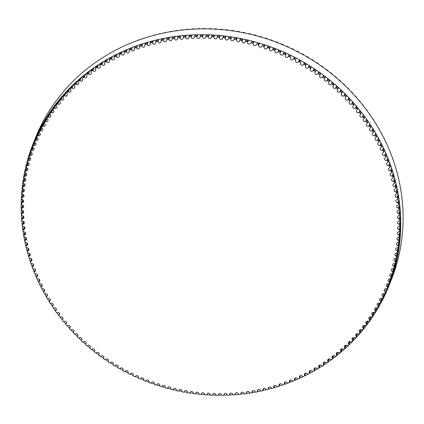 <?xml version="1.0" encoding="UTF-8"?>
<svg xmlns="http://www.w3.org/2000/svg" width="424" height="424" viewBox="0 0 424 424"><rect width="100%" height="100%" fill="white"/><g stroke="black" fill="none" stroke-linecap="round" stroke-linejoin="round"><path stroke-width="0.64" d="M124.094 53.021A1.627 1.516 21.8 0 1 121.248 54.309A0.604 0.562 -158.2 0 0 120.443 54.06A190.821 177.667 -158.2 0 0 119.34 54.579A0.604 0.562 -158.2 0 0 119.096 55.327A1.627 1.516 21.8 0 1 116.298 56.699A0.604 0.562 -158.2 0 0 115.487 56.466A190.821 177.667 -158.2 0 0 114.406 57.017A0.604 0.562 -158.2 0 0 114.189 57.775A1.627 1.516 21.8 0 1 111.433 59.228A0.604 0.562 -158.2 0 0 110.616 59.021A190.821 177.667 -158.2 0 0 109.556 59.604A0.604 0.562 -158.2 0 0 109.36 60.367A1.627 1.516 21.8 0 1 106.663 61.899A0.604 0.562 -158.2 0 0 105.841 61.719A190.821 177.667 -158.2 0 0 104.797 62.328A0.604 0.562 -158.2 0 0 104.627 63.096A1.627 1.516 21.8 0 1 101.983 64.713A0.604 0.562 -158.2 0 0 101.156 64.549A190.821 177.667 -158.2 0 0 100.138 65.195A0.604 0.562 -158.2 0 0 99.99 65.969A1.627 1.516 21.8 0 1 97.403 67.66A0.604 0.562 -158.2 0 0 96.571 67.522A190.821 177.667 -158.2 0 0 95.575 68.195A0.604 0.562 -158.2 0 0 95.453 68.974A1.627 1.516 21.8 0 1 92.925 70.744A0.604 0.562 -158.2 0 0 92.088 70.628A190.821 177.667 -158.2 0 0 91.118 71.333A0.604 0.562 -158.2 0 0 91.022 72.112A1.627 1.516 21.8 0 1 88.552 73.956A0.604 0.562 -158.2 0 0 87.715 73.866A190.821 177.667 -158.2 0 0 86.766 74.598A0.604 0.562 -158.2 0 0 86.692 75.382A1.627 1.516 21.8 0 1 84.286 77.295A0.604 0.562 -158.2 0 0 83.454 77.232A190.821 177.667 -158.2 0 0 82.526 77.99A0.604 0.562 -158.2 0 0 82.479 78.779A1.627 1.516 21.8 0 1 80.141 80.761A0.604 0.562 -158.2 0 0 79.304 80.719A190.821 177.667 -158.2 0 0 78.403 81.509A0.604 0.562 -158.2 0 0 78.382 82.298A1.627 1.516 21.8 0 1 76.108 84.35A0.604 0.562 -158.2 0 0 75.276 84.334A190.821 177.667 -158.2 0 0 74.401 85.145A0.604 0.562 -158.2 0 0 74.407 85.94A1.627 1.516 21.8 0 1 72.202 88.06A0.604 0.562 -158.2 0 0 71.365 88.065A190.821 177.667 -158.2 0 0 70.522 88.902A0.604 0.562 -158.2 0 0 70.548 89.697A1.627 1.516 21.8 0 1 68.418 91.881A0.604 0.562 -158.2 0 0 67.586 91.913A190.821 177.667 -158.2 0 0 66.764 92.777A0.604 0.562 -158.2 0 0 66.822 93.572A1.627 1.516 21.8 0 1 64.761 95.819A0.604 0.562 -158.2 0 0 63.929 95.872A190.821 177.667 -158.2 0 0 63.144 96.757A0.604 0.562 -158.2 0 0 63.224 97.552A1.627 1.516 21.8 0 1 61.236 99.863A0.604 0.562 -158.2 0 0 60.409 99.937A190.821 177.667 -158.2 0 0 59.651 100.848A0.604 0.562 -158.2 0 0 59.758 101.643A1.627 1.516 21.8 0 1 57.85 104.013A0.604 0.562 -158.2 0 0 57.028 104.108A190.821 177.667 -158.2 0 0 56.297 105.046A0.604 0.562 -158.2 0 0 56.429 105.836A1.627 1.516 21.8 0 1 54.601 108.258A0.604 0.562 -158.2 0 0 53.779 108.385A190.821 177.667 -158.2 0 0 53.085 109.339A0.604 0.562 -158.2 0 0 53.239 110.129A1.627 1.516 21.8 0 1 51.49 112.609A0.604 0.562 -158.2 0 0 50.679 112.752A190.821 177.667 -158.2 0 0 50.011 113.733A0.604 0.562 -158.2 0 0 50.191 114.517A1.627 1.516 21.8 0 1 48.527 117.05A0.604 0.562 -158.2 0 0 47.716 117.22A190.821 177.667 -158.2 0 0 47.085 118.217A0.604 0.562 -158.2 0 0 47.287 118.996A1.627 1.516 21.8 0 1 45.707 121.577A0.604 0.562 -158.2 0 0 44.907 121.773A190.821 177.667 -158.2 0 0 44.303 122.785A0.604 0.562 -158.2 0 0 44.536 123.559A1.627 1.516 21.8 0 1 43.036 126.193A0.604 0.562 -158.2 0 0 42.241 126.41A190.821 177.667 -158.2 0 0 41.674 127.444A0.604 0.562 -158.2 0 0 41.928 128.212A1.627 1.516 21.8 0 1 40.519 130.889A0.604 0.562 -158.2 0 0 39.734 131.127A190.821 177.667 -158.2 0 0 39.199 132.182A0.604 0.562 -158.2 0 0 39.474 132.94A1.627 1.516 21.8 0 1 38.149 135.664A0.604 0.562 -158.2 0 0 37.376 135.924A190.821 177.667 -158.2 0 0 36.877 136.994A0.604 0.562 -158.2 0 0 37.18 137.747A1.627 1.516 21.8 0 1 35.945 140.508A0.604 0.562 -158.2 0 0 35.176 140.794A190.821 177.667 -158.2 0 0 34.715 141.876A0.604 0.562 -158.2 0 0 35.038 142.623A1.627 1.516 21.8 0 1 33.894 145.421A0.604 0.562 -158.2 0 0 33.136 145.729A190.821 177.667 -158.2 0 0 32.706 146.826A0.604 0.562 -158.2 0 0 33.056 147.563A1.627 1.516 21.8 0 1 32.001 150.398A0.604 0.562 -158.2 0 0 31.254 150.727A190.821 177.667 -158.2 0 0 30.862 151.84A0.604 0.562 -158.2 0 0 31.233 152.566A1.627 1.516 21.8 0 1 30.268 155.433A0.604 0.562 -158.2 0 0 29.537 155.783A190.821 177.667 -158.2 0 0 29.182 156.907A0.604 0.562 -158.2 0 0 29.574 157.627A1.627 1.516 21.8 0 1 28.7 160.526A0.604 0.562 -158.2 0 0 27.984 160.897A190.821 177.667 -158.2 0 0 27.661 162.032A0.604 0.562 -158.2 0 0 28.074 162.742A1.627 1.516 21.8 0 1 27.3 165.667A0.604 0.562 -158.2 0 0 26.595 166.06A190.821 177.667 -158.2 0 0 26.309 167.204A0.604 0.562 -158.2 0 0 26.744 167.904A1.627 1.516 21.8 0 1 26.06 170.856A0.604 0.562 -158.2 0 0 25.371 171.269A190.821 177.667 -158.2 0 0 25.122 172.42A0.604 0.562 -158.2 0 0 25.578 173.109A1.627 1.516 21.8 0 1 24.989 176.082A0.604 0.562 -158.2 0 0 24.311 176.517A190.821 177.667 -158.2 0 0 24.104 177.677A0.604 0.562 -158.2 0 0 24.581 178.35A1.627 1.516 21.8 0 1 24.089 181.345A0.604 0.562 -158.2 0 0 23.426 181.795A190.821 177.667 -158.2 0 0 23.251 182.967A0.604 0.562 -158.2 0 0 23.749 183.629A1.627 1.516 21.8 0 1 23.352 186.639A0.604 0.562 -158.2 0 0 22.705 187.111A190.821 177.667 -158.2 0 0 22.573 188.288A0.604 0.562 -158.2 0 0 23.087 188.934A1.627 1.516 21.8 0 1 22.79 191.961A0.604 0.562 -158.2 0 0 22.159 192.454A190.821 177.667 -158.2 0 0 22.059 193.63A0.604 0.562 -158.2 0 0 22.599 194.266A1.627 1.516 21.8 0 1 22.393 197.303A0.604 0.562 -158.2 0 0 21.778 197.812A190.821 177.667 -158.2 0 0 21.719 198.999A0.604 0.562 -158.2 0 0 22.276 199.614A1.627 1.516 21.8 0 1 22.17 202.661A0.604 0.562 -158.2 0 0 21.571 203.191A190.821 177.667 -158.2 0 0 21.55 204.379A0.604 0.562 -158.2 0 0 22.122 204.983A1.627 1.516 21.8 0 1 22.112 208.036A0.604 0.562 -158.2 0 0 21.534 208.582A190.821 177.667 -158.2 0 0 21.55 209.769A0.604 0.562 -158.2 0 0 22.143 210.357A1.627 1.516 21.8 0 1 22.228 213.41A0.604 0.562 -158.2 0 0 21.666 213.977A190.821 177.667 -158.2 0 0 21.719 215.164A0.604 0.562 -158.2 0 0 22.329 215.737A1.627 1.516 21.8 0 1 22.514 218.795A0.604 0.562 -158.2 0 0 21.974 219.372A190.821 177.667 -158.2 0 0 22.064 220.565A0.604 0.562 -158.2 0 0 22.689 221.116A1.627 1.516 21.8 0 1 22.97 224.169A0.604 0.562 -158.2 0 0 22.446 224.768A190.821 177.667 -158.2 0 0 22.578 225.955A0.604 0.562 -158.2 0 0 23.219 226.49A1.627 1.516 21.8 0 1 23.596 229.543A0.604 0.562 -158.2 0 0 23.092 230.153A190.821 177.667 -158.2 0 0 23.256 231.34A0.604 0.562 -158.2 0 0 23.919 231.859A1.627 1.516 21.8 0 1 24.391 234.901A0.604 0.562 -158.2 0 0 23.908 235.527A190.821 177.667 -158.2 0 0 24.11 236.709A0.604 0.562 -158.2 0 0 24.783 237.212A1.627 1.516 21.8 0 1 25.35 240.244A0.604 0.562 -158.2 0 0 24.889 240.88A190.821 177.667 -158.2 0 0 25.127 242.062A0.604 0.562 -158.2 0 0 25.816 242.544A1.627 1.516 21.8 0 1 26.479 245.56A0.604 0.562 -158.2 0 0 26.039 246.217A190.821 177.667 -158.2 0 0 26.32 247.388A0.604 0.562 -158.2 0 0 27.019 247.849A1.627 1.516 21.8 0 1 27.777 250.854A0.604 0.562 -158.2 0 0 27.359 251.522A190.821 177.667 -158.2 0 0 27.671 252.688A0.604 0.562 -158.2 0 0 28.387 253.128A1.627 1.516 21.8 0 1 29.24 256.112A0.604 0.562 -158.2 0 0 28.843 256.796A190.821 177.667 -158.2 0 0 29.192 257.951A0.604 0.562 -158.2 0 0 29.919 258.375A1.627 1.516 21.8 0 1 30.862 261.338A0.604 0.562 -158.2 0 0 30.491 262.032A190.821 177.667 -158.2 0 0 30.873 263.182A0.604 0.562 -158.2 0 0 31.614 263.585A1.627 1.516 21.8 0 1 32.653 266.521A0.604 0.562 -158.2 0 0 32.298 267.226A190.821 177.667 -158.2 0 0 32.722 268.365A0.604 0.562 -158.2 0 0 33.475 268.747A1.627 1.516 21.8 0 1 34.598 271.662A0.604 0.562 -158.2 0 0 34.27 272.372A190.821 177.667 -158.2 0 0 34.726 273.501A0.604 0.562 -158.2 0 0 35.489 273.862A1.627 1.516 21.8 0 1 36.708 276.745A0.604 0.562 -158.2 0 0 36.4 277.471A190.821 177.667 -158.2 0 0 36.893 278.589A0.604 0.562 -158.2 0 0 37.667 278.928A1.627 1.516 21.8 0 1 38.971 281.78A0.604 0.562 -158.2 0 0 38.69 282.511A190.821 177.667 -158.2 0 0 39.215 283.619A0.604 0.562 -158.2 0 0 39.999 283.937A1.627 1.516 21.8 0 1 41.393 286.751A0.604 0.562 -158.2 0 0 41.133 287.493A190.821 177.667 -158.2 0 0 41.695 288.585A0.604 0.562 -158.2 0 0 42.485 288.882A1.627 1.516 21.8 0 1 43.964 291.659A0.604 0.562 -158.2 0 0 43.73 292.412A190.821 177.667 -158.2 0 0 44.324 293.488A0.604 0.562 -158.2 0 0 45.124 293.763A1.627 1.516 21.8 0 1 46.688 296.503A0.604 0.562 -158.2 0 0 46.476 297.261A190.821 177.667 -158.2 0 0 47.106 298.321A0.604 0.562 -158.2 0 0 47.912 298.57A1.627 1.516 21.8 0 1 49.56 301.268A0.604 0.562 -158.2 0 0 49.375 302.036A190.821 177.667 -158.2 0 0 50.032 303.075A0.604 0.562 -158.2 0 0 50.843 303.303A1.627 1.516 21.8 0 1 52.576 305.958A0.604 0.562 -158.2 0 0 52.417 306.732A190.821 177.667 -158.2 0 0 53.106 307.755A0.604 0.562 -158.2 0 0 53.922 307.962A1.627 1.516 21.8 0 1 55.735 310.569A0.604 0.562 -158.2 0 0 55.597 311.343A190.821 177.667 -158.2 0 0 56.323 312.35A0.604 0.562 -158.2 0 0 57.145 312.536A1.627 1.516 21.8 0 1 59.037 315.09A0.604 0.562 -158.2 0 0 58.925 315.875A190.821 177.667 -158.2 0 0 59.678 316.861A0.604 0.562 -158.2 0 0 60.505 317.019A1.627 1.516 21.8 0 1 62.471 319.526A0.604 0.562 -158.2 0 0 62.386 320.311A190.821 177.667 -158.2 0 0 63.165 321.275A0.604 0.562 -158.2 0 0 63.998 321.413A1.627 1.516 21.8 0 1 66.043 323.867A0.604 0.562 -158.2 0 0 65.98 324.651A190.821 177.667 -158.2 0 0 66.791 325.6A0.604 0.562 -158.2 0 0 67.623 325.712A1.627 1.516 21.8 0 1 69.743 328.107A0.604 0.562 -158.2 0 0 69.706 328.897A190.821 177.667 -158.2 0 0 70.548 329.824A0.604 0.562 -158.2 0 0 71.38 329.909A1.627 1.516 21.8 0 1 73.569 332.252A0.604 0.562 -158.2 0 0 73.559 333.041A190.821 177.667 -158.2 0 0 74.428 333.942A0.604 0.562 -158.2 0 0 75.265 334.006A1.627 1.516 21.8 0 1 77.523 336.285A0.604 0.562 -158.2 0 0 77.539 337.08A190.821 177.667 -158.2 0 0 78.429 337.954A0.604 0.562 -158.2 0 0 79.267 337.997A1.627 1.516 21.8 0 1 81.593 340.212A0.604 0.562 -158.2 0 0 81.636 341.007A190.821 177.667 -158.2 0 0 82.553 341.861A0.604 0.562 -158.2 0 0 83.39 341.877A1.627 1.516 21.8 0 1 85.786 344.028A0.604 0.562 -158.2 0 0 85.849 344.823A190.821 177.667 -158.2 0 0 86.793 345.65A0.604 0.562 -158.2 0 0 87.63 345.639A1.627 1.516 21.8 0 1 90.084 347.728A0.604 0.562 -158.2 0 0 90.174 348.517A190.821 177.667 -158.2 0 0 91.144 349.318A0.604 0.562 -158.2 0 0 91.976 349.286A1.627 1.516 21.8 0 1 94.494 351.305A0.604 0.562 -158.2 0 0 94.61 352.1A190.821 177.667 -158.2 0 0 95.607 352.869A0.604 0.562 -158.2 0 0 96.433 352.816A1.627 1.516 21.8 0 1 99.009 354.766A0.604 0.562 -158.2 0 0 99.152 355.556A190.821 177.667 -158.2 0 0 100.165 356.298A0.604 0.562 -158.2 0 0 100.992 356.218A1.627 1.516 21.8 0 1 103.626 358.094A0.604 0.562 -158.2 0 0 103.795 358.884A190.821 177.667 -158.2 0 0 104.829 359.6A0.604 0.562 -158.2 0 0 105.65 359.499A1.627 1.516 21.8 0 1 108.343 361.301A0.604 0.562 -158.2 0 0 108.528 362.08A190.821 177.667 -158.2 0 0 109.588 362.769A0.604 0.562 -158.2 0 0 110.404 362.642A1.627 1.516 21.8 0 1 113.144 364.375A0.604 0.562 -158.2 0 0 113.362 365.149A190.821 177.667 -158.2 0 0 114.438 365.806A0.604 0.562 -158.2 0 0 115.248 365.658A1.627 1.516 21.8 0 1 118.042 367.311A0.604 0.562 -158.2 0 0 118.28 368.085A190.821 177.667 -158.2 0 0 119.372 368.71A0.604 0.562 -158.2 0 0 120.183 368.536A1.627 1.516 21.8 0 1 123.018 370.11A0.604 0.562 -158.2 0 0 123.278 370.878A190.821 177.667 -158.2 0 0 124.391 371.477A0.604 0.562 -158.2 0 0 125.191 371.281A1.627 1.516 21.8 0 1 128.075 372.776A0.604 0.562 -158.2 0 0 128.361 373.533A190.821 177.667 -158.2 0 0 129.49 374.101A0.604 0.562 -158.2 0 0 130.279 373.878A1.627 1.516 21.8 0 1 133.205 375.293A0.604 0.562 -158.2 0 0 133.512 376.046A190.821 177.667 -158.2 0 0 134.662 376.581A0.604 0.562 -158.2 0 0 135.442 376.337A1.627 1.516 21.8 0 1 138.404 377.673L138.404 377.673A0.604 0.562 -158.2 0 0 138.738 378.415A190.821 177.667 -158.2 0 0 139.899 378.918A0.604 0.562 -158.2 0 0 140.673 378.653A1.627 1.516 21.8 0 1 143.672 379.899A0.604 0.562 -158.2 0 0 144.028 380.635A190.821 177.667 -158.2 0 0 145.199 381.107A0.604 0.562 -158.2 0 0 145.967 380.816A1.627 1.516 21.8 0 1 148.999 381.982A0.604 0.562 -158.2 0 0 149.375 382.708A190.821 177.667 -158.2 0 0 150.562 383.142A0.604 0.562 -158.2 0 0 151.315 382.835A1.627 1.516 21.8 0 1 154.378 383.911A0.604 0.562 -158.2 0 0 154.781 384.626A190.821 177.667 -158.2 0 0 155.979 385.034A0.604 0.562 -158.2 0 0 156.721 384.701A1.627 1.516 21.8 0 1 159.811 385.692A0.604 0.562 -158.2 0 0 160.235 386.397A190.821 177.667 -158.2 0 0 161.443 386.768A0.604 0.562 -158.2 0 0 162.175 386.412A1.627 1.516 21.8 0 1 165.291 387.319A0.604 0.562 -158.2 0 0 165.736 388.013A190.821 177.667 -158.2 0 0 166.955 388.347A0.604 0.562 -158.2 0 0 167.671 387.976A1.627 1.516 21.8 0 1 170.814 388.792A0.604 0.562 -158.2 0 0 171.275 389.471A190.821 177.667 -158.2 0 0 172.504 389.773A0.604 0.562 -158.2 0 0 173.209 389.38A1.627 1.516 21.8 0 1 176.368 390.106A0.604 0.562 -158.2 0 0 176.85 390.774A190.821 177.667 -158.2 0 0 178.085 391.039A0.604 0.562 -158.2 0 0 178.774 390.626A1.627 1.516 21.8 0 1 181.954 391.262A0.604 0.562 -158.2 0 0 182.458 391.919A190.821 177.667 -158.2 0 0 183.698 392.152A0.604 0.562 -158.2 0 0 184.376 391.718A1.627 1.516 21.8 0 1 187.567 392.264A0.604 0.562 -158.2 0 0 188.092 392.905A190.821 177.667 -158.2 0 0 189.337 393.101A0.604 0.562 -158.2 0 0 190 392.645A1.627 1.516 21.8 0 1 193.201 393.101A0.604 0.562 -158.2 0 0 193.742 393.732A190.821 177.667 -158.2 0 0 194.992 393.891A0.604 0.562 -158.2 0 0 195.639 393.419A1.627 1.516 21.8 0 1 198.851 393.785A0.604 0.562 -158.2 0 0 199.413 394.394A190.821 177.667 -158.2 0 0 200.663 394.521A0.604 0.562 -158.2 0 0 201.294 394.029A1.627 1.516 21.8 0 1 204.506 394.304A0.604 0.562 -158.2 0 0 205.089 394.898A190.821 177.667 -158.2 0 0 206.345 394.988A0.604 0.562 -158.2 0 0 206.954 394.479A1.627 1.516 21.8 0 1 210.172 394.659A0.604 0.562 -158.2 0 0 210.77 395.242A190.821 177.667 -158.2 0 0 212.027 395.295A0.604 0.562 -158.2 0 0 212.62 394.765A1.627 1.516 21.8 0 1 215.837 394.855A0.604 0.562 -158.2 0 0 216.457 395.422A190.821 177.667 -158.2 0 0 217.708 395.438A0.604 0.562 -158.2 0 0 218.286 394.892A1.627 1.516 21.8 0 1 221.498 394.892A0.604 0.562 -158.2 0 0 222.134 395.438A190.821 177.667 -158.2 0 0 223.384 395.422A0.604 0.562 -158.2 0 0 223.941 394.855A1.627 1.516 21.8 0 1 227.153 394.765A0.604 0.562 -158.2 0 0 227.799 395.295A190.821 177.667 -158.2 0 0 229.05 395.242A0.604 0.562 -158.2 0 0 229.585 394.659A1.627 1.516 21.8 0 1 232.787 394.474A0.604 0.562 -158.2 0 0 233.449 394.988A190.821 177.667 -158.2 0 0 234.695 394.898A0.604 0.562 -158.2 0 0 235.214 394.299A1.627 1.516 21.8 0 1 238.399 394.023A0.604 0.562 -158.2 0 0 239.083 394.516A190.821 177.667 -158.2 0 0 240.323 394.394A0.604 0.562 -158.2 0 0 240.821 393.779A1.627 1.516 21.8 0 1 243.991 393.414A0.604 0.562 -158.2 0 0 244.685 393.885A190.821 177.667 -158.2 0 0 245.92 393.726A0.604 0.562 -158.2 0 0 246.397 393.101A1.627 1.516 21.8 0 1 249.551 392.64A0.604 0.562 -158.2 0 0 250.261 393.096A190.821 177.667 -158.2 0 0 251.485 392.9A0.604 0.562 -158.2 0 0 251.946 392.258A1.627 1.516 21.8 0 1 255.078 391.712A0.604 0.562 -158.2 0 0 255.799 392.147A190.821 177.667 -158.2 0 0 257.018 391.914A0.604 0.562 -158.2 0 0 257.453 391.257A1.627 1.516 21.8 0 1 260.564 390.621A0.604 0.562 -158.2 0 0 261.295 391.034A190.821 177.667 -158.2 0 0 262.504 390.769A0.604 0.562 -158.2 0 0 262.917 390.101A1.627 1.516 21.8 0 1 266.002 389.37A0.604 0.562 -158.2 0 0 266.749 389.767A190.821 177.667 -158.2 0 0 267.947 389.465A0.604 0.562 -158.2 0 0 268.339 388.787A1.627 1.516 21.8 0 1 271.392 387.965A0.604 0.562 -158.2 0 0 272.15 388.342A190.821 177.667 -158.2 0 0 273.332 388.008A0.604 0.562 -158.2 0 0 273.703 387.313A1.627 1.516 21.8 0 1 276.729 386.407A0.604 0.562 -158.2 0 0 277.497 386.757A190.821 177.667 -158.2 0 0 278.669 386.391A0.604 0.562 -158.2 0 0 279.013 385.686A1.627 1.516 21.8 0 1 282.002 384.69A0.604 0.562 -158.2 0 0 282.781 385.024A190.821 177.667 -158.2 0 0 283.937 384.621A0.604 0.562 -158.2 0 0 284.26 383.906A1.627 1.516 21.8 0 1 287.212 382.824A0.604 0.562 -158.2 0 0 287.997 383.137A190.821 177.667 -158.2 0 0 289.142 382.697A0.604 0.562 -158.2 0 0 289.444 381.971A1.627 1.516 21.8 0 1 292.353 380.805A0.604 0.562 -158.2 0 0 293.148 381.096A190.821 177.667 -158.2 0 0 294.277 380.625A0.604 0.562 -158.2 0 0 294.553 379.888A1.627 1.516 21.8 0 1 297.42 378.643A0.604 0.562 -158.2 0 0 298.226 378.908A190.821 177.667 -158.2 0 0 299.333 378.404A0.604 0.562 -158.2 0 0 299.588 377.657A1.627 1.516 21.8 0 1 302.413 376.327A0.604 0.562 -158.2 0 0 303.218 376.57A190.821 177.667 -158.2 0 0 304.31 376.035A0.604 0.562 -158.2 0 0 304.543 375.282A1.627 1.516 21.8 0 1 307.315 373.867A0.604 0.562 -158.2 0 0 308.131 374.09A190.821 177.667 -158.2 0 0 309.202 373.523A0.604 0.562 -158.2 0 0 309.409 372.76A1.627 1.516 21.8 0 1 312.138 371.265A0.604 0.562 -158.2 0 0 312.954 371.461A190.821 177.667 -158.2 0 0 314.009 370.862A0.604 0.562 -158.2 0 0 314.189 370.099A1.627 1.516 21.8 0 1 316.861 368.525A0.604 0.562 -158.2 0 0 317.687 368.7A190.821 177.667 -158.2 0 0 318.716 368.069A0.604 0.562 -158.2 0 0 318.875 367.295A1.627 1.516 21.8 0 1 321.493 365.647A0.604 0.562 -158.2 0 0 322.32 365.795A190.821 177.667 -158.2 0 0 323.332 365.133A0.604 0.562 -158.2 0 0 323.464 364.359A1.627 1.516 21.8 0 1 326.024 362.631A0.604 0.562 -158.2 0 0 326.856 362.753A190.821 177.667 -158.2 0 0 327.842 362.064A0.604 0.562 -158.2 0 0 327.948 361.285A1.627 1.516 21.8 0 1 330.45 359.483A0.604 0.562 -158.2 0 0 331.282 359.584A190.821 177.667 -158.2 0 0 332.246 358.868A0.604 0.562 -158.2 0 0 332.331 358.079A1.627 1.516 21.8 0 1 334.769 356.202A0.604 0.562 -158.2 0 0 335.601 356.282A190.821 177.667 -158.2 0 0 336.539 355.535A0.604 0.562 -158.2 0 0 336.598 354.75A1.627 1.516 21.8 0 1 338.972 352.8A0.604 0.562 -158.2 0 0 339.81 352.853A190.821 177.667 -158.2 0 0 340.721 352.079A0.604 0.562 -158.2 0 0 340.753 351.289A1.627 1.516 21.8 0 1 343.064 349.27A0.604 0.562 -158.2 0 0 343.901 349.302A190.821 177.667 -158.2 0 0 344.786 348.502A0.604 0.562 -158.2 0 0 344.791 347.712A1.627 1.516 21.8 0 1 347.033 345.624A0.604 0.562 -158.2 0 0 347.871 345.629A190.821 177.667 -158.2 0 0 348.729 344.802A0.604 0.562 -158.2 0 0 348.708 344.007A1.627 1.516 21.8 0 1 350.881 341.855A0.604 0.562 -158.2 0 0 351.713 341.839A190.821 177.667 -158.2 0 0 352.545 340.986A0.604 0.562 -158.2 0 0 352.503 340.196A1.627 1.516 21.8 0 1 354.602 337.976A0.604 0.562 -158.2 0 0 355.434 337.939A190.821 177.667 -158.2 0 0 356.234 337.059A0.604 0.562 -158.2 0 0 356.165 336.264A1.627 1.516 21.8 0 1 358.19 333.985A0.604 0.562 -158.2 0 0 359.017 333.921A190.821 177.667 -158.2 0 0 359.791 333.02A0.604 0.562 -158.2 0 0 359.7 332.231A1.627 1.516 21.8 0 1 361.646 329.888A0.604 0.562 -158.2 0 0 362.472 329.803A190.821 177.667 -158.2 0 0 363.214 328.881A0.604 0.562 -158.2 0 0 363.098 328.086A1.627 1.516 21.8 0 1 364.963 325.69A0.604 0.562 -158.2 0 0 365.785 325.579A190.821 177.667 -158.2 0 0 366.5 324.636A0.604 0.562 -158.2 0 0 366.357 323.846A1.627 1.516 21.8 0 1 368.143 321.392A0.604 0.562 -158.2 0 0 368.959 321.254A190.821 177.667 -158.2 0 0 369.643 320.29A0.604 0.562 -158.2 0 0 369.474 319.505A1.627 1.516 21.8 0 1 371.186 316.998A0.604 0.562 -158.2 0 0 371.991 316.839A190.821 177.667 -158.2 0 0 372.643 315.854A0.604 0.562 -158.2 0 0 372.452 315.069A1.627 1.516 21.8 0 1 374.074 312.509A0.604 0.562 -158.2 0 0 374.88 312.329A190.821 177.667 -158.2 0 0 375.494 311.322A0.604 0.562 -158.2 0 0 375.282 310.548A1.627 1.516 21.8 0 1 376.819 307.941A0.604 0.562 -158.2 0 0 377.62 307.734A190.821 177.667 -158.2 0 0 378.203 306.706A0.604 0.562 -158.2 0 0 377.959 305.937A1.627 1.516 21.8 0 1 379.416 303.282A0.604 0.562 -158.2 0 0 380.206 303.054A190.821 177.667 -158.2 0 0 380.752 302.01A0.604 0.562 -158.2 0 0 380.487 301.247A1.627 1.516 21.8 0 1 381.86 298.549A0.604 0.562 -158.2 0 0 382.639 298.295A190.821 177.667 -158.2 0 0 383.153 297.235A0.604 0.562 -158.2 0 0 382.867 296.477A1.627 1.516 21.8 0 1 384.144 293.737A0.604 0.562 -158.2 0 0 384.913 293.466A190.821 177.667 -158.2 0 0 385.395 292.39A0.604 0.562 -158.2 0 0 385.087 291.638A1.627 1.516 21.8 0 1 386.275 288.855A0.604 0.562 -158.2 0 0 387.038 288.564A190.821 177.667 -158.2 0 0 387.483 287.472A0.604 0.562 -158.2 0 0 387.149 286.73A1.627 1.516 21.8 0 1 388.246 283.91A0.604 0.562 -158.2 0 0 388.999 283.592A190.821 177.667 -158.2 0 0 389.407 282.49A0.604 0.562 -158.2 0 0 389.052 281.753A1.627 1.516 21.8 0 1 390.059 278.902A0.604 0.562 -158.2 0 0 390.796 278.563A190.821 177.667 -158.2 0 0 391.172 277.444A0.604 0.562 -158.2 0 0 390.79 276.724A1.627 1.516 21.8 0 1 391.707 273.84A0.604 0.562 -158.2 0 0 392.433 273.48A190.821 177.667 -158.2 0 0 392.772 272.351A0.604 0.562 -158.2 0 0 392.37 271.636A1.627 1.516 21.8 0 1 393.191 268.721A0.604 0.562 -158.2 0 0 393.907 268.339A190.821 177.667 -158.2 0 0 394.209 267.2A0.604 0.562 -158.2 0 0 393.785 266.495A1.627 1.516 21.8 0 1 394.511 263.558A0.604 0.562 -158.2 0 0 395.21 263.156A190.821 177.667 -158.2 0 0 395.475 262.006A0.604 0.562 -158.2 0 0 395.03 261.311A1.627 1.516 21.8 0 1 395.666 258.349A0.604 0.562 -158.2 0 0 396.35 257.93A190.821 177.667 -158.2 0 0 396.583 256.769A0.604 0.562 -158.2 0 0 396.117 256.091A1.627 1.516 21.8 0 1 396.652 253.107A0.604 0.562 -158.2 0 0 397.325 252.662A190.821 177.667 -158.2 0 0 397.516 251.496A0.604 0.562 -158.2 0 0 397.028 250.828A1.627 1.516 21.8 0 1 397.474 247.823A0.604 0.562 -158.2 0 0 398.125 247.362A190.821 177.667 -158.2 0 0 398.284 246.19A0.604 0.562 -158.2 0 0 397.776 245.533A1.627 1.516 21.8 0 1 398.12 242.517A0.604 0.562 -158.2 0 0 398.761 242.035A190.821 177.667 -158.2 0 0 398.878 240.858A0.604 0.562 -158.2 0 0 398.353 240.217A1.627 1.516 21.8 0 1 398.602 237.186A0.604 0.562 -158.2 0 0 399.223 236.682A190.821 177.667 -158.2 0 0 399.302 235.5A0.604 0.562 -158.2 0 0 398.756 234.875A1.627 1.516 21.8 0 1 398.915 231.833A0.604 0.562 -158.2 0 0 399.519 231.313A190.821 177.667 -158.2 0 0 399.562 230.126A0.604 0.562 -158.2 0 0 398.995 229.517A1.627 1.516 21.8 0 1 399.053 226.469A0.604 0.562 -158.2 0 0 399.641 225.928A190.821 177.667 -158.2 0 0 399.647 224.741A0.604 0.562 -158.2 0 0 399.064 224.148A1.627 1.516 21.8 0 1 399.021 221.089A0.604 0.562 -158.2 0 0 399.594 220.538A190.821 177.667 -158.2 0 0 399.556 219.346A0.604 0.562 -158.2 0 0 398.958 218.768A1.627 1.516 21.8 0 1 398.825 215.71A0.604 0.562 -158.2 0 0 399.371 215.138A190.821 177.667 -158.2 0 0 399.302 213.95A0.604 0.562 -158.2 0 0 398.682 213.389A1.627 1.516 21.8 0 1 398.454 210.331A0.604 0.562 -158.2 0 0 398.984 209.742A190.821 177.667 -158.2 0 0 398.873 208.555A0.604 0.562 -158.2 0 0 398.242 208.009A1.627 1.516 21.8 0 1 397.913 204.956A0.604 0.562 -158.2 0 0 398.422 204.352A190.821 177.667 -158.2 0 0 398.279 203.165A0.604 0.562 -158.2 0 0 397.627 202.635A1.627 1.516 21.8 0 1 397.203 199.593A0.604 0.562 -158.2 0 0 397.696 198.973A190.821 177.667 -158.2 0 0 397.511 197.785A0.604 0.562 -158.2 0 0 396.843 197.277A1.627 1.516 21.8 0 1 396.323 194.24A0.604 0.562 -158.2 0 0 396.795 193.609A190.821 177.667 -158.2 0 0 396.573 192.427A0.604 0.562 -158.2 0 0 395.894 191.934A1.627 1.516 21.8 0 1 395.279 188.908A0.604 0.562 -158.2 0 0 395.73 188.261A190.821 177.667 -158.2 0 0 395.47 187.085A0.604 0.562 -158.2 0 0 394.776 186.613A1.627 1.516 21.8 0 1 394.066 183.603A0.604 0.562 -158.2 0 0 394.495 182.94A190.821 177.667 -158.2 0 0 394.198 181.774A0.604 0.562 -158.2 0 0 393.488 181.318A1.627 1.516 21.8 0 1 392.688 178.324A0.604 0.562 -158.2 0 0 393.09 177.651A190.821 177.667 -158.2 0 0 392.762 176.49A0.604 0.562 -158.2 0 0 392.041 176.055A1.627 1.516 21.8 0 1 391.14 173.082A0.604 0.562 -158.2 0 0 391.527 172.398A190.821 177.667 -158.2 0 0 391.161 171.243A0.604 0.562 -158.2 0 0 390.425 170.83A1.627 1.516 21.8 0 1 389.433 167.877A0.604 0.562 -158.2 0 0 389.799 167.178A190.821 177.667 -158.2 0 0 389.396 166.033A0.604 0.562 -158.2 0 0 388.649 165.641A1.627 1.516 21.8 0 1 387.568 162.715A0.604 0.562 -158.2 0 0 387.907 162.005A190.821 177.667 -158.2 0 0 387.467 160.871A0.604 0.562 -158.2 0 0 386.709 160.5A1.627 1.516 21.8 0 1 385.538 157.601A0.604 0.562 -158.2 0 0 385.856 156.885A190.821 177.667 -158.2 0 0 385.384 155.762A0.604 0.562 -158.2 0 0 384.616 155.412A1.627 1.516 21.8 0 1 383.354 152.545A0.604 0.562 -158.2 0 0 383.646 151.813A190.821 177.667 -158.2 0 0 383.137 150.7A0.604 0.562 -158.2 0 0 382.358 150.372A1.627 1.516 21.8 0 1 381.012 147.541A0.604 0.562 -158.2 0 0 381.282 146.799A190.821 177.667 -158.2 0 0 380.736 145.702A0.604 0.562 -158.2 0 0 379.952 145.395A1.627 1.516 21.8 0 1 378.515 142.597A0.604 0.562 -158.2 0 0 378.759 141.849A190.821 177.667 -158.2 0 0 378.181 140.768A0.604 0.562 -158.2 0 0 377.387 140.482A1.627 1.516 21.8 0 1 375.865 137.721A0.604 0.562 -158.2 0 0 376.088 136.968A190.821 177.667 -158.2 0 0 375.479 135.903A0.604 0.562 -158.2 0 0 374.678 135.638A1.627 1.516 21.8 0 1 373.067 132.919A0.604 0.562 -158.2 0 0 373.263 132.156A190.821 177.667 -158.2 0 0 372.622 131.106A0.604 0.562 -158.2 0 0 371.816 130.868A1.627 1.516 21.8 0 1 370.126 128.191A0.604 0.562 -158.2 0 0 370.295 127.423A190.821 177.667 -158.2 0 0 369.622 126.389A0.604 0.562 -158.2 0 0 368.806 126.172A1.627 1.516 21.8 0 1 367.036 123.538A0.604 0.562 -158.2 0 0 367.184 122.764A190.821 177.667 -158.2 0 0 366.479 121.752A0.604 0.562 -158.2 0 0 365.658 121.556A1.627 1.516 21.8 0 1 363.808 118.974A0.604 0.562 -158.2 0 0 363.93 118.195A190.821 177.667 -158.2 0 0 363.193 117.199A0.604 0.562 -158.2 0 0 362.366 117.024A1.627 1.516 21.8 0 1 360.437 114.491A0.604 0.562 -158.2 0 0 360.538 113.712A190.821 177.667 -158.2 0 0 359.769 112.731A0.604 0.562 -158.2 0 0 358.937 112.588A1.627 1.516 21.8 0 1 356.934 110.108A0.604 0.562 -158.2 0 0 357.008 109.318A190.821 177.667 -158.2 0 0 356.208 108.364A0.604 0.562 -158.2 0 0 355.381 108.242A1.627 1.516 21.8 0 1 353.298 105.815A0.604 0.562 -158.2 0 0 353.346 105.025A190.821 177.667 -158.2 0 0 352.519 104.092A0.604 0.562 -158.2 0 0 351.687 103.991A1.627 1.516 21.8 0 1 349.53 101.622A0.604 0.562 -158.2 0 0 349.556 100.827A190.821 177.667 -158.2 0 0 348.703 99.916A0.604 0.562 -158.2 0 0 347.866 99.841A1.627 1.516 21.8 0 1 345.639 97.531A0.604 0.562 -158.2 0 0 345.639 96.741A190.821 177.667 -158.2 0 0 344.76 95.85A0.604 0.562 -158.2 0 0 343.922 95.797A1.627 1.516 21.8 0 1 341.627 93.55A0.604 0.562 -158.2 0 0 341.601 92.755A190.821 177.667 -158.2 0 0 340.695 91.891A0.604 0.562 -158.2 0 0 339.857 91.865A1.627 1.516 21.8 0 1 337.499 89.681A0.604 0.562 -158.2 0 0 337.446 88.886A190.821 177.667 -158.2 0 0 336.513 88.044A0.604 0.562 -158.2 0 0 335.676 88.044A1.627 1.516 21.8 0 1 333.253 85.924A0.604 0.562 -158.2 0 0 333.174 85.129A190.821 177.667 -158.2 0 0 332.215 84.312A0.604 0.562 -158.2 0 0 331.382 84.334A1.627 1.516 21.8 0 1 328.897 82.282A0.604 0.562 -158.2 0 0 328.791 81.487A190.821 177.667 -158.2 0 0 327.81 80.703A0.604 0.562 -158.2 0 0 326.978 80.746A1.627 1.516 21.8 0 1 324.434 78.763A0.604 0.562 -158.2 0 0 324.302 77.974A190.821 177.667 -158.2 0 0 323.3 77.21A0.604 0.562 -158.2 0 0 322.473 77.279A1.627 1.516 21.8 0 1 319.866 75.366A0.604 0.562 -158.2 0 0 319.712 74.582A190.821 177.667 -158.2 0 0 318.689 73.85A0.604 0.562 -158.2 0 0 317.862 73.94A1.627 1.516 21.8 0 1 315.202 72.096A0.604 0.562 -158.2 0 0 315.021 71.317A190.821 177.667 -158.2 0 0 313.977 70.612A0.604 0.562 -158.2 0 0 313.156 70.728A1.627 1.516 21.8 0 1 310.442 68.958A0.604 0.562 -158.2 0 0 310.241 68.179A190.821 177.667 -158.2 0 0 309.17 67.506A0.604 0.562 -158.2 0 0 308.354 67.644A1.627 1.516 21.8 0 1 305.593 65.953A0.604 0.562 -158.2 0 0 305.365 65.179A190.821 177.667 -158.2 0 0 304.278 64.538A0.604 0.562 -158.2 0 0 303.467 64.697A1.627 1.516 21.8 0 1 300.653 63.086A0.604 0.562 -158.2 0 0 300.404 62.317A190.821 177.667 -158.2 0 0 299.302 61.703A0.604 0.562 -158.2 0 0 298.496 61.888A1.627 1.516 21.8 0 1 295.639 60.351A0.604 0.562 -158.2 0 0 295.364 59.588A190.821 177.667 -158.2 0 0 294.24 59.01A0.604 0.562 -158.2 0 0 293.445 59.217A1.627 1.516 21.8 0 1 290.541 57.759A0.604 0.562 -158.2 0 0 290.244 57.007A190.821 177.667 -158.2 0 0 289.104 56.456A0.604 0.562 -158.2 0 0 288.32 56.684A1.627 1.516 21.8 0 1 285.379 55.311A0.604 0.562 -158.2 0 0 285.055 54.564A190.821 177.667 -158.2 0 0 283.9 54.044A0.604 0.562 -158.2 0 0 283.121 54.299A1.627 1.516 21.8 0 1 280.142 53.011A0.604 0.562 -158.2 0 0 279.798 52.269A190.821 177.667 -158.2 0 0 278.632 51.786A0.604 0.562 -158.2 0 0 277.863 52.062A1.627 1.516 21.8 0 1 274.847 50.854A0.604 0.562 -158.2 0 0 274.482 50.122A190.821 177.667 -158.2 0 0 273.3 49.672A0.604 0.562 -158.2 0 0 272.537 49.968A1.627 1.516 21.8 0 1 269.489 48.845A0.604 0.562 -158.2 0 0 269.102 48.124A190.821 177.667 -158.2 0 0 267.91 47.705A0.604 0.562 -158.2 0 0 267.162 48.029A1.627 1.516 21.8 0 1 264.083 46.99A0.604 0.562 -158.2 0 0 263.67 46.28A190.821 177.667 -158.2 0 0 262.467 45.893A0.604 0.562 -158.2 0 0 261.73 46.237A1.627 1.516 21.8 0 1 258.624 45.289A0.604 0.562 -158.2 0 0 258.195 44.589A190.821 177.667 -158.2 0 0 256.981 44.234A0.604 0.562 -158.2 0 0 256.255 44.6A1.627 1.516 21.8 0 1 253.128 43.741A0.604 0.562 -158.2 0 0 252.672 43.052A190.821 177.667 -158.2 0 0 251.448 42.734A0.604 0.562 -158.2 0 0 250.738 43.115A1.627 1.516 21.8 0 1 247.589 42.347A0.604 0.562 -158.2 0 0 247.113 41.669A190.821 177.667 -158.2 0 0 245.883 41.388A0.604 0.562 -158.2 0 0 245.183 41.791A1.627 1.516 21.8 0 1 242.014 41.107A0.604 0.562 -158.2 0 0 241.521 40.444A190.821 177.667 -158.2 0 0 240.281 40.195A0.604 0.562 -158.2 0 0 239.602 40.625A1.627 1.516 21.8 0 1 236.417 40.031A0.604 0.562 -158.2 0 0 235.903 39.379A190.821 177.667 -158.2 0 0 234.657 39.167A0.604 0.562 -158.2 0 0 233.99 39.612A1.627 1.516 21.8 0 1 230.794 39.109A0.604 0.562 -158.2 0 0 230.258 38.478A190.821 177.667 -158.2 0 0 229.008 38.298A0.604 0.562 -158.2 0 0 228.356 38.764A1.627 1.516 21.8 0 1 225.149 38.351A0.604 0.562 -158.2 0 0 224.598 37.731A190.821 177.667 -158.2 0 0 223.347 37.588A0.604 0.562 -158.2 0 0 222.711 38.07A1.627 1.516 21.8 0 1 219.494 37.752A0.604 0.562 -158.2 0 0 218.922 37.148A190.821 177.667 -158.2 0 0 217.671 37.036A0.604 0.562 -158.2 0 0 217.051 37.54A1.627 1.516 21.8 0 1 213.834 37.312A0.604 0.562 -158.2 0 0 213.24 36.724A190.821 177.667 -158.2 0 0 211.989 36.65A0.604 0.562 -158.2 0 0 211.385 37.174A1.627 1.516 21.8 0 1 208.168 37.036A0.604 0.562 -158.2 0 0 207.559 36.464A190.821 177.667 -158.2 0 0 206.303 36.427A0.604 0.562 -158.2 0 0 205.72 36.968A1.627 1.516 21.8 0 1 202.502 36.92A0.604 0.562 -158.2 0 0 201.877 36.363A190.821 177.667 -158.2 0 0 200.626 36.363A0.604 0.562 -158.2 0 0 200.059 36.92A1.627 1.516 21.8 0 1 196.847 36.968A0.604 0.562 -158.2 0 0 196.206 36.427A190.821 177.667 -158.2 0 0 194.955 36.464A0.604 0.562 -158.2 0 0 194.404 37.036A1.627 1.516 21.8 0 1 191.203 37.174A0.604 0.562 -158.2 0 0 190.546 36.655A190.821 177.667 -158.2 0 0 189.3 36.724A0.604 0.562 -158.2 0 0 188.77 37.312A1.627 1.516 21.8 0 1 185.574 37.545A0.604 0.562 -158.2 0 0 184.901 37.042A190.821 177.667 -158.2 0 0 183.661 37.148A0.604 0.562 -158.2 0 0 183.152 37.752A1.627 1.516 21.8 0 1 179.972 38.075A0.604 0.562 -158.2 0 0 179.283 37.593A190.821 177.667 -158.2 0 0 178.048 37.731A0.604 0.562 -158.2 0 0 177.561 38.356A1.627 1.516 21.8 0 1 174.397 38.764A0.604 0.562 -158.2 0 0 173.697 38.303A190.821 177.667 -158.2 0 0 172.467 38.478A0.604 0.562 -158.2 0 0 171.996 39.114A1.627 1.516 21.8 0 1 168.853 39.617A0.604 0.562 -158.2 0 0 168.137 39.172A190.821 177.667 -158.2 0 0 166.918 39.384A0.604 0.562 -158.2 0 0 166.468 40.036A1.627 1.516 21.8 0 1 163.346 40.63A0.604 0.562 -158.2 0 0 162.62 40.2A190.821 177.667 -158.2 0 0 161.406 40.45A0.604 0.562 -158.2 0 0 160.982 41.112A1.627 1.516 21.8 0 1 157.882 41.796A0.604 0.562 -158.2 0 0 157.145 41.393A190.821 177.667 -158.2 0 0 155.942 41.674A0.604 0.562 -158.2 0 0 155.539 42.352A1.627 1.516 21.8 0 1 152.47 43.126A0.604 0.562 -158.2 0 0 151.718 42.739A190.821 177.667 -158.2 0 0 150.525 43.057A0.604 0.562 -158.2 0 0 150.144 43.746A1.627 1.516 21.8 0 1 147.107 44.605A0.604 0.562 -158.2 0 0 146.344 44.244A190.821 177.667 -158.2 0 0 145.167 44.594A0.604 0.562 -158.2 0 0 144.807 45.294A1.627 1.516 21.8 0 1 141.802 46.242A0.604 0.562 -158.2 0 0 141.028 45.903A190.821 177.667 -158.2 0 0 139.862 46.29A0.604 0.562 -158.2 0 0 139.528 47A1.627 1.516 21.8 0 1 136.554 48.034A0.604 0.562 -158.2 0 0 135.775 47.716A190.821 177.667 -158.2 0 0 134.625 48.135A0.604 0.562 -158.2 0 0 134.313 48.855A1.627 1.516 21.8 0 1 131.382 49.979A0.604 0.562 -158.2 0 0 130.592 49.682A190.821 177.667 -158.2 0 0 129.458 50.133A0.604 0.562 -158.2 0 0 129.166 50.864A1.627 1.516 21.8 0 1 126.273 52.073A0.604 0.562 -158.2 0 0 125.478 51.797A190.821 177.667 -158.2 0 0 124.359 52.279A0.604 0.562 -158.2 0 0 124.094 53.021M123.681 46.216A0.604 0.562 -158.2 0 0 123.564 46.253A190.821 177.667 -158.2 0 0 122.467 46.773A0.604 0.562 -158.2 0 0 122.398 46.815M43.439 123.029A0.604 0.562 -158.2 0 0 43.121 123.082M40.948 127.81A0.604 0.562 -158.2 0 0 40.503 128.122A190.821 177.667 -158.2 0 0 40.004 129.188A0.604 0.562 -158.2 0 0 39.983 129.24M38.595 132.707A0.604 0.562 -158.2 0 0 38.303 132.988A190.821 177.667 -158.2 0 0 37.837 134.074A0.604 0.562 -158.2 0 0 37.831 134.095L34.71 141.886L37.837 134.074M36.358 137.768A0.604 0.562 -158.2 0 0 36.263 137.927L33.141 145.724M390.61 279.665L387.483 287.467L390.61 279.67A0.604 0.562 -158.2 0 0 390.647 279.474M392.121 275.791L388.999 283.592L392.121 275.801A0.604 0.562 -158.2 0 0 392.121 275.791A190.821 177.667 -158.2 0 0 392.534 274.688A0.604 0.562 -158.2 0 0 392.518 274.275M393.901 270.814A0.604 0.562 -158.2 0 0 393.923 270.761A190.821 177.667 -158.2 0 0 394.299 269.643A0.604 0.562 -158.2 0 0 394.188 269.108M391.055 154.288A0.604 0.562 -158.2 0 0 391.034 154.203A190.821 177.667 -158.2 0 0 390.594 153.069A0.604 0.562 -158.2 0 0 390.536 152.963M389.025 149.264A0.604 0.562 -158.2 0 0 388.983 149.084A190.821 177.667 -158.2 0 0 388.506 147.96A0.604 0.562 -158.2 0 0 388.389 147.78M386.821 144.255A0.604 0.562 -158.2 0 0 386.773 144.012A190.821 177.667 -158.2 0 0 386.264 142.899A0.604 0.562 -158.2 0 0 386.094 142.687M384.462 139.289A0.604 0.562 -158.2 0 0 384.404 138.998A190.821 177.667 -158.2 0 0 383.863 137.901A0.604 0.562 -158.2 0 0 383.651 137.662M381.913 134.509A0.604 0.562 -158.2 0 0 381.886 134.048A190.821 177.667 -158.2 0 0 381.309 132.966A0.604 0.562 -158.2 0 0 381.054 132.712M379.279 129.532A0.604 0.562 -158.2 0 0 379.215 129.166A190.821 177.667 -158.2 0 0 378.606 128.101A0.604 0.562 -158.2 0 0 378.303 127.836M376.464 124.746A0.604 0.562 -158.2 0 0 376.39 124.354A190.821 177.667 -158.2 0 0 375.749 123.305A0.604 0.562 -158.2 0 0 375.41 123.04M373.502 120.04A0.604 0.562 -158.2 0 0 373.422 119.621A190.821 177.667 -158.2 0 0 372.749 118.582A0.604 0.562 -158.2 0 0 372.373 118.317M370.396 115.407A0.604 0.562 -158.2 0 0 370.311 114.962A190.821 177.667 -158.2 0 0 369.601 113.945A0.604 0.562 -158.2 0 0 369.193 113.685M367.152 110.855A0.604 0.562 -158.2 0 0 367.057 110.394A190.821 177.667 -158.2 0 0 366.315 109.392A0.604 0.562 -158.2 0 0 365.875 109.143M363.766 106.392A0.604 0.562 -158.2 0 0 363.659 105.91A190.821 177.667 -158.2 0 0 362.896 104.929A0.604 0.562 -158.2 0 0 362.425 104.691M360.252 102.02A0.604 0.562 -158.2 0 0 360.13 101.516A190.821 177.667 -158.2 0 0 359.335 100.562A0.604 0.562 -158.2 0 0 358.837 100.334M356.6 97.743A0.604 0.562 -158.2 0 0 356.473 97.223A190.821 177.667 -158.2 0 0 355.646 96.29A0.604 0.562 -158.2 0 0 355.121 96.073M352.821 93.561A0.604 0.562 -158.2 0 0 352.683 93.026A190.821 177.667 -158.2 0 0 351.83 92.114A0.604 0.562 -158.2 0 0 351.279 91.918M348.92 89.48A0.604 0.562 -158.2 0 0 348.767 88.939A190.821 177.667 -158.2 0 0 347.887 88.049A0.604 0.562 -158.2 0 0 347.314 87.869M344.892 85.51A0.604 0.562 -158.2 0 0 344.728 84.954A190.821 177.667 -158.2 0 0 343.822 84.09A0.604 0.562 -158.2 0 0 343.228 83.931M340.753 81.647A0.604 0.562 -158.2 0 0 340.573 81.085A190.821 177.667 -158.2 0 0 339.64 80.242A0.604 0.562 -158.2 0 0 339.03 80.104M336.497 77.899A0.604 0.562 -158.2 0 0 336.301 77.327A190.821 177.667 -158.2 0 0 335.342 76.511A0.604 0.562 -158.2 0 0 334.721 76.394M332.13 74.264A0.604 0.562 -158.2 0 0 331.918 73.686A190.821 177.667 -158.2 0 0 330.937 72.902A0.604 0.562 -158.2 0 0 330.301 72.806M327.657 70.755A0.604 0.562 -158.2 0 0 327.429 70.172A190.821 177.667 -158.2 0 0 326.427 69.409A0.604 0.562 -158.2 0 0 325.78 69.34M323.083 67.363A0.604 0.562 -158.2 0 0 322.839 66.78A190.821 177.667 -158.2 0 0 321.811 66.049A0.604 0.562 -158.2 0 0 321.154 65.996M318.408 64.104A0.604 0.562 -158.2 0 0 318.148 63.515A190.821 177.667 -158.2 0 0 317.099 62.81A0.604 0.562 -158.2 0 0 316.436 62.784M313.638 60.966A0.604 0.562 -158.2 0 0 313.363 60.378A190.821 177.667 -158.2 0 0 312.297 59.705A0.604 0.562 -158.2 0 0 311.629 59.705M308.783 57.966A0.604 0.562 -158.2 0 0 308.492 57.378A190.821 177.667 -158.2 0 0 307.405 56.736A0.604 0.562 -158.2 0 0 306.732 56.752M303.838 55.099A0.604 0.562 -158.2 0 0 303.531 54.516A190.821 177.667 -158.2 0 0 302.423 53.901A0.604 0.562 -158.2 0 0 301.75 53.943M298.814 52.369A0.604 0.562 -158.2 0 0 298.491 51.786A190.821 177.667 -158.2 0 0 297.367 51.203A0.604 0.562 -158.2 0 0 296.689 51.272M293.715 49.783A0.604 0.562 -158.2 0 0 293.371 49.205A190.821 177.667 -158.2 0 0 292.231 48.654A0.604 0.562 -158.2 0 0 291.558 48.739M288.543 47.334A0.604 0.562 -158.2 0 0 288.182 46.762A190.821 177.667 -158.2 0 0 287.027 46.242A0.604 0.562 -158.2 0 0 286.354 46.349M283.306 45.029A0.604 0.562 -158.2 0 0 282.925 44.467A190.821 177.667 -158.2 0 0 281.753 43.979A0.604 0.562 -158.2 0 0 281.091 44.107M278.001 42.872A0.604 0.562 -158.2 0 0 277.603 42.32A190.821 177.667 -158.2 0 0 276.421 41.87A0.604 0.562 -158.2 0 0 275.759 42.013M272.643 40.863A0.604 0.562 -158.2 0 0 272.229 40.322A190.821 177.667 -158.2 0 0 271.031 39.904A0.604 0.562 -158.2 0 0 270.38 40.068M267.226 39.003A0.604 0.562 -158.2 0 0 266.797 38.478A190.821 177.667 -158.2 0 0 265.594 38.091A0.604 0.562 -158.2 0 0 264.947 38.271M261.762 37.296A0.604 0.562 -158.2 0 0 261.317 36.787A190.821 177.667 -158.2 0 0 260.103 36.432A0.604 0.562 -158.2 0 0 259.467 36.628M256.26 35.743A0.604 0.562 -158.2 0 0 255.799 35.25A190.821 177.667 -158.2 0 0 254.575 34.932A0.604 0.562 -158.2 0 0 253.944 35.139M250.711 34.344A0.604 0.562 -158.2 0 0 250.239 33.867A190.821 177.667 -158.2 0 0 249.01 33.586A0.604 0.562 -158.2 0 0 248.39 33.809M245.136 33.104A0.604 0.562 -158.2 0 0 244.648 32.643A190.821 177.667 -158.2 0 0 243.408 32.394A0.604 0.562 -158.2 0 0 242.804 32.632M239.523 32.017A0.604 0.562 -158.2 0 0 239.025 31.577A190.821 177.667 -158.2 0 0 237.785 31.365A0.604 0.562 -158.2 0 0 237.191 31.614M233.894 31.09A0.604 0.562 -158.2 0 0 233.386 30.671A190.821 177.667 -158.2 0 0 232.135 30.496A0.604 0.562 -158.2 0 0 231.557 30.756M228.239 30.321A0.604 0.562 -158.2 0 0 227.72 29.929A190.821 177.667 -158.2 0 0 226.469 29.786A0.604 0.562 -158.2 0 0 225.907 30.051M222.573 29.712A0.604 0.562 -158.2 0 0 222.049 29.346A190.821 177.667 -158.2 0 0 220.798 29.235A0.604 0.562 -158.2 0 0 220.247 29.51M216.897 29.267A0.604 0.562 -158.2 0 0 216.367 28.922A190.821 177.667 -158.2 0 0 215.111 28.848A0.604 0.562 -158.2 0 0 214.576 29.129M211.221 28.98A0.604 0.562 -158.2 0 0 210.686 28.662A190.821 177.667 -158.2 0 0 209.429 28.625A0.604 0.562 -158.2 0 0 208.91 28.912M205.539 28.853A0.604 0.562 -158.2 0 0 205.004 28.562A190.821 177.667 -158.2 0 0 203.753 28.562A0.604 0.562 -158.2 0 0 203.25 28.848M199.868 28.89A0.604 0.562 -158.2 0 0 199.333 28.625A190.821 177.667 -158.2 0 0 198.082 28.662A0.604 0.562 -158.2 0 0 197.595 28.949M194.203 29.086A0.604 0.562 -158.2 0 0 193.673 28.853A190.821 177.667 -158.2 0 0 192.422 28.922A0.604 0.562 -158.2 0 0 191.955 29.208M188.558 29.447A0.604 0.562 -158.2 0 0 188.028 29.24A190.821 177.667 -158.2 0 0 186.788 29.346A0.604 0.562 -158.2 0 0 186.337 29.632M182.929 29.966A0.604 0.562 -158.2 0 0 182.41 29.786A190.821 177.667 -158.2 0 0 181.175 29.929A0.604 0.562 -158.2 0 0 180.746 30.215M177.327 30.65A0.604 0.562 -158.2 0 0 176.819 30.496A190.821 177.667 -158.2 0 0 175.589 30.676A0.604 0.562 -158.2 0 0 175.181 30.952M171.757 31.493A0.604 0.562 -158.2 0 0 171.264 31.371A190.821 177.667 -158.2 0 0 170.04 31.583A0.604 0.562 -158.2 0 0 169.653 31.853M166.219 32.494A0.604 0.562 -158.2 0 0 165.747 32.399A190.821 177.667 -158.2 0 0 164.533 32.648A0.604 0.562 -158.2 0 0 164.162 32.908M160.722 33.655A0.604 0.562 -158.2 0 0 160.272 33.591A190.821 177.667 -158.2 0 0 159.069 33.872A0.604 0.562 -158.2 0 0 158.719 34.121M155.269 34.975A0.604 0.562 -158.2 0 0 154.845 34.938A190.821 177.667 -158.2 0 0 153.652 35.256A0.604 0.562 -158.2 0 0 153.329 35.489M149.863 36.459A0.604 0.562 -158.2 0 0 149.471 36.443A190.821 177.667 -158.2 0 0 148.289 36.793A0.604 0.562 -158.2 0 0 147.992 37.01M144.515 38.091A0.604 0.562 -158.2 0 0 144.155 38.102A190.821 177.667 -158.2 0 0 142.989 38.489A0.604 0.562 -158.2 0 0 142.718 38.679M139.22 39.888A0.604 0.562 -158.2 0 0 138.902 39.914A190.821 177.667 -158.2 0 0 137.752 40.333A0.604 0.562 -158.2 0 0 137.508 40.503M133.984 41.838A0.604 0.562 -158.2 0 0 133.714 41.875A190.821 177.667 -158.2 0 0 132.579 42.331A0.604 0.562 -158.2 0 0 132.378 42.469M128.806 43.942A0.604 0.562 -158.2 0 0 128.605 43.99A190.821 177.667 -158.2 0 0 127.486 44.478A0.604 0.562 -158.2 0 0 127.333 44.578M388.792 286.168L391.14 280.317A191.553 178.35 -158.2 0 0 382.501 135.431A191.553 178.35 -158.2 0 0 202.577 28.853A191.553 178.35 -158.2 0 0 35.505 137.842L33.162 143.699A191.553 178.35 21.8 0 1 200.234 34.704A191.553 178.35 21.8 0 1 380.158 141.282A191.553 178.35 21.8 0 1 388.792 286.168A191.553 178.35 21.8 0 1 299.455 378.33M34.36 140.784A191.553 178.35 -158.2 0 0 28.456 159.71M27.783 162.546A191.553 178.35 -158.2 0 0 27.502 163.775M26.654 167.867A191.553 178.35 -158.2 0 0 26.585 168.217M376.713 308.301A191.553 178.35 -158.2 0 0 376.92 307.978M379.104 304.459A191.553 178.35 -158.2 0 0 379.777 303.34M381.213 300.87A191.553 178.35 -158.2 0 0 389.937 283.232M298.061 378.95A191.553 178.35 21.8 0 1 294.457 380.503M292.91 381.139A191.553 178.35 21.8 0 1 289.364 382.543M287.705 383.169A191.553 178.35 21.8 0 1 284.191 384.436M282.442 385.04A191.553 178.35 21.8 0 1 278.95 386.185M277.116 386.757A191.553 178.35 21.8 0 1 273.644 387.78M271.736 388.315A191.553 178.35 21.8 0 1 268.281 389.227M266.309 389.714A191.553 178.35 21.8 0 1 262.864 390.515M260.834 390.954A191.553 178.35 21.8 0 1 257.394 391.649M255.317 392.041A191.553 178.35 21.8 0 1 251.888 392.629M249.763 392.963A191.553 178.35 21.8 0 1 246.339 393.446M244.171 393.721A191.553 178.35 21.8 0 1 240.763 394.108M238.558 394.325A191.553 178.35 21.8 0 1 235.156 394.611M232.919 394.765A191.553 178.35 21.8 0 1 229.527 394.951M227.264 395.041A191.553 178.35 21.8 0 1 223.877 395.131M221.598 395.157A191.553 178.35 21.8 0 1 218.222 395.152M215.922 395.115A191.553 178.35 21.8 0 1 212.557 395.014M210.24 394.908A191.553 178.35 21.8 0 1 206.886 394.712M204.559 394.543A191.553 178.35 21.8 0 1 201.22 394.251M198.888 394.013A191.553 178.35 21.8 0 1 195.565 393.626M193.233 393.324A191.553 178.35 21.8 0 1 189.926 392.847M187.588 392.476A191.553 178.35 21.8 0 1 184.297 391.909M181.965 391.469A191.553 178.35 21.8 0 1 178.7 390.811M176.373 390.308A191.553 178.35 21.8 0 1 173.124 389.555M170.808 388.983A191.553 178.35 21.8 0 1 167.586 388.146M165.281 387.51A191.553 178.35 21.8 0 1 162.085 386.582M159.795 385.877A191.553 178.35 21.8 0 1 156.631 384.86M154.357 384.096A191.553 178.35 21.8 0 1 151.22 382.989M148.972 382.162A191.553 178.35 21.8 0 1 145.867 380.969M143.641 380.079A191.553 178.35 21.8 0 1 140.567 378.802M138.367 377.848A191.553 178.35 21.8 0 1 135.33 376.486M133.157 375.473A191.553 178.35 21.8 0 1 130.163 374.026M128.022 372.956A191.553 178.35 21.8 0 1 125.069 371.424M122.96 370.295A191.553 178.35 21.8 0 1 120.05 368.679M117.978 367.497A191.553 178.35 21.8 0 1 115.111 365.801M113.076 364.561A191.553 178.35 21.8 0 1 110.256 362.785M108.263 361.492A191.553 178.35 21.8 0 1 105.491 359.637M103.541 358.296A191.553 178.35 21.8 0 1 100.817 356.356M98.919 354.968A191.553 178.35 21.8 0 1 96.248 352.954M94.393 351.517A191.553 178.35 21.8 0 1 91.775 349.424M89.973 347.945A191.553 178.35 21.8 0 1 87.408 345.772M85.664 344.251A191.553 178.35 21.8 0 1 83.152 342.004M81.461 340.446A191.553 178.35 21.8 0 1 79.012 338.124M77.38 336.529A191.553 178.35 21.8 0 1 74.99 334.128M73.416 332.506A191.553 178.35 21.8 0 1 71.084 330.026M69.573 328.372A191.553 178.35 21.8 0 1 67.305 325.817M65.858 324.143A191.553 178.35 21.8 0 1 63.653 321.514M62.275 319.818A191.553 178.35 21.8 0 1 60.134 317.104M58.819 315.398A191.553 178.35 21.8 0 1 56.747 312.61M55.507 310.887A191.553 178.35 21.8 0 1 53.498 308.02M52.332 306.298A191.553 178.35 21.8 0 1 50.387 303.346M49.295 301.628A191.553 178.35 21.8 0 1 47.424 298.586M46.407 296.88A191.553 178.35 21.8 0 1 44.6 293.747M43.667 292.067A191.553 178.35 21.8 0 1 41.928 288.834M41.075 287.186A191.553 178.35 21.8 0 1 39.405 283.847M38.637 282.246A191.553 178.35 21.8 0 1 37.036 278.785M36.353 277.259A191.553 178.35 21.8 0 1 34.816 273.655M34.233 272.235A191.553 178.35 21.8 0 1 33.162 143.699M121.248 54.309L122.324 51.611M120.443 54.06L121.216 52.12M119.34 54.579L120.119 52.634M116.298 56.699L117.4 53.938M115.487 56.466L116.277 54.5M114.406 57.017L115.196 55.041M111.433 59.228L112.567 56.403M110.616 59.021L111.422 57.012M109.556 59.604L110.362 57.585M106.663 61.899L107.823 59M105.841 61.719L106.663 59.667M104.797 62.328L105.624 60.272M101.983 64.713L103.175 61.729M101.156 64.549L101.993 62.455M100.138 65.195L100.981 63.086M97.403 67.66L98.633 64.586M96.571 67.522L97.43 65.376M95.575 68.195L96.439 66.038M92.925 70.744L94.192 67.57M92.088 70.628L92.973 68.423M91.118 71.333L92.003 69.112M88.552 73.956L89.867 70.665M87.715 73.866L88.627 71.592M86.766 74.598L87.683 72.308M84.286 77.295L85.659 73.882M83.454 77.232L84.392 74.884M82.526 77.99L83.475 75.626M80.141 80.761L81.567 77.2M79.304 80.719L80.274 78.292M78.403 81.509L79.383 79.06M76.108 84.35L77.603 80.624M75.276 84.334L76.283 81.811M74.401 85.145L75.419 82.6M72.202 88.06L73.771 84.138M71.365 88.065L72.419 85.431M70.522 88.902L71.587 86.242M68.418 91.881L70.077 87.736M67.586 91.913L68.693 89.146M66.764 92.777L67.888 89.978M64.761 95.819L66.526 91.414M63.929 95.872L65.1 92.951M63.144 96.757L64.326 93.805M61.236 99.863L63.128 95.146M60.409 99.937L61.655 96.836M59.651 100.848L60.913 97.706M57.85 104.013L59.89 98.925M57.028 104.108L58.358 100.79M56.297 105.046L57.653 101.665M54.601 108.258L56.821 102.719M53.779 108.385L55.221 104.786M53.085 109.339L54.553 105.671M51.49 112.609L53.938 106.498M50.679 112.752L52.258 108.809M50.011 113.733L51.627 109.699M48.527 117.05L51.256 110.224M47.716 117.22L49.481 112.821M47.085 118.217L48.893 113.701M45.707 121.577L48.813 113.823M44.907 121.773L46.91 116.77M44.303 122.785L46.375 117.623M43.036 126.193L44.244 123.172M42.241 126.41L44.584 120.564M41.674 127.444L44.112 121.365M40.519 130.889L41.685 127.974M39.734 131.127L42.57 124.052M38.149 135.664L39.294 132.802M37.376 135.924L40.503 128.122M36.877 136.994L40.004 129.188M35.945 140.508L37.074 137.683M35.176 140.794L38.303 132.988M33.894 145.421L35.017 142.612M32.001 150.398L33.125 147.594M31.27 150.69L32.69 147.149L31.265 150.711M30.268 155.433L31.392 152.635M28.7 160.526L29.818 157.739M27.3 165.667L28.413 162.89M26.643 165.927L27.947 162.684M26.06 170.856L27.168 168.089M24.989 176.082L26.092 173.337M24.089 181.345L25.18 178.615M23.352 186.639L24.438 183.931M22.79 191.961L23.866 189.279M22.393 197.303L23.458 194.648M22.17 202.661L23.219 200.033M22.112 208.036L23.156 205.439M22.228 213.41L23.256 210.85M22.514 218.795L23.527 216.267M22.97 224.169L23.967 221.683M23.596 229.543L24.576 227.094M24.391 234.901L25.355 232.495M25.35 240.244L26.299 237.88M26.479 245.56L27.406 243.244M27.777 250.854L28.684 248.586M29.24 256.112L30.125 253.897M30.862 261.338L31.731 259.175M32.653 266.521L33.496 264.412M34.598 271.662L35.42 269.606M36.708 276.745L37.503 274.752M38.971 281.78L39.745 279.845M41.393 286.751L42.14 284.88M43.964 291.659L44.69 289.857M46.688 296.503L47.382 294.76M49.56 301.268L50.228 299.593M52.576 305.958L53.217 304.353M55.735 310.569L56.35 309.032M59.037 315.09L59.62 313.627M62.471 319.526L63.028 318.132M66.043 323.867L66.568 322.547M69.743 328.107L70.241 326.867M73.569 332.252L74.036 331.086M77.523 336.285L77.958 335.199M81.593 340.212L82.002 339.2M85.786 344.028L86.157 343.096M90.084 347.728L90.429 346.874M94.494 351.305L94.806 350.537M99.009 354.766L99.29 354.077M103.626 358.094L103.869 357.49M108.343 361.301L108.549 360.776M113.144 364.375L113.325 363.93M118.042 367.311L118.185 366.956M123.018 370.11L123.124 369.839M167.671 387.976L167.782 387.7M173.209 389.38L173.352 389.02M178.774 390.626L178.954 390.181M184.376 391.718L184.588 391.188M190 392.645L190.244 392.036M195.639 393.419L195.915 392.725M201.294 394.029L201.601 393.255M206.954 394.479L207.299 393.62M212.62 394.765L212.996 393.832M218.286 394.892L218.689 393.88M223.941 394.855L224.381 393.764M229.585 394.659L230.057 393.488M235.214 394.299L235.712 393.053M240.821 393.779L241.351 392.46M246.397 393.101L246.959 391.707M251.946 392.258L252.534 390.79M257.453 391.257L258.068 389.72M262.917 390.101L263.564 388.49M268.339 388.787L269.012 387.107M273.703 387.313L274.402 385.57M279.013 385.686L279.739 383.874M284.26 383.906L285.013 382.029M289.444 381.971L290.217 380.036M294.553 379.888L295.353 377.895M299.588 377.657L300.409 375.606M304.543 375.282L305.386 373.173M309.409 372.76L310.278 370.597M314.189 370.099L315.08 367.878M318.875 367.295L319.786 365.027M323.464 364.359L324.392 362.038M327.948 361.285L328.897 358.921M332.331 358.079L333.296 355.672M336.598 354.75L337.584 352.296M340.753 351.289L341.755 348.798M344.791 347.712L345.809 345.178M348.708 344.007L349.736 341.447M352.503 340.196L353.542 337.594M356.165 336.264L357.22 333.635M359.7 332.231L360.766 329.57M363.098 328.086L364.174 325.404M366.357 323.846L367.444 321.138M369.474 319.505L370.571 316.776M372.452 315.069L373.549 312.324M375.282 310.548L376.39 307.782M378.25 306.579L379.554 303.33L378.229 306.647M377.959 305.937L379.072 303.16M380.487 301.247L381.605 298.459M382.867 296.477L383.985 293.678M385.087 291.638L386.211 288.834M387.149 286.73L388.273 283.921M389.407 282.49L392.534 274.688M389.052 281.753L390.181 278.928M390.796 278.563L393.923 270.761M391.172 277.444L394.299 269.643M390.79 276.724L391.935 273.862M392.433 273.48L395.38 266.118M392.772 272.351L395.587 265.329M392.37 271.636L393.541 268.715M393.907 268.339L396.323 262.302M394.209 267.2L396.535 261.391M393.785 266.495L394.998 263.468M395.21 263.156L397.272 258.02M395.475 262.006L397.474 257.029M395.03 261.311L398.125 253.6M396.35 257.93L398.152 253.43M396.583 256.769L398.332 252.391M396.117 256.091L398.836 249.296M397.325 252.662L398.936 248.644M397.516 251.496L399.09 247.563M397.028 250.828L399.466 244.743M398.125 247.362L399.594 243.705M398.284 246.19L399.721 242.602M397.776 245.533L399.986 240.011M398.761 242.035L400.113 238.664M398.878 240.858L400.203 237.541M398.353 240.217L400.383 235.145M399.223 236.682L400.484 233.544M399.302 235.5L400.542 232.405M398.756 234.875L400.643 230.174M399.519 231.313L400.701 228.366M399.562 230.126L400.728 227.216M398.995 229.517L400.754 225.123M399.641 225.928L400.76 223.141M399.647 224.741L400.749 221.98M399.064 224.148L400.717 220.008M399.594 220.538L400.659 217.878M399.556 219.346L400.611 216.717M398.958 218.768L400.526 214.851M399.371 215.138L400.394 212.599M399.302 213.95L400.309 211.428M398.682 213.389L400.176 209.663M398.984 209.742L399.964 207.299M398.873 208.555L399.848 206.128M398.242 208.009L399.662 204.453M398.422 204.352L399.371 201.994M398.279 203.165L399.217 200.822M397.627 202.635L398.995 199.222M397.696 198.973L398.608 196.688M397.511 197.785L398.417 195.517M396.843 197.277L398.157 193.991M396.795 193.609L397.686 191.388M396.573 192.427L397.458 190.222M395.894 191.934L397.161 188.765M395.73 188.261L396.594 186.104M395.47 187.085L396.329 184.938M394.776 186.613L396.005 183.544M394.495 182.94L395.338 180.836M394.198 181.774L395.036 179.675M393.488 181.318L394.68 178.34M393.09 177.651L393.917 175.594M392.762 176.49L393.583 174.439M392.041 176.055L393.202 173.162M391.527 172.398L392.333 170.379M391.161 171.243L391.962 169.234M390.425 170.83L391.553 168.005M389.799 167.178L390.589 165.201M389.396 166.033L390.181 164.067M388.649 165.641L389.751 162.885M387.907 162.005L388.686 160.065M387.467 160.871L388.241 158.936M386.709 160.5L387.79 157.808M385.856 156.885L386.619 154.972M385.384 155.762L386.142 153.859M384.616 155.412L385.67 152.773M383.646 151.813L384.398 149.932M383.137 150.7L383.89 148.829M382.358 150.372L383.397 147.785M381.282 146.799L382.024 144.95M380.736 145.702L381.478 143.858M379.952 145.395L380.969 142.856M378.759 141.849L379.491 140.021M378.181 140.768L378.913 138.945M377.387 140.482L378.388 137.986M376.088 136.968L376.809 135.161M375.479 135.903L376.199 134.101M374.678 135.638L375.664 133.178M373.263 132.156L373.984 130.369M372.622 131.106L373.337 129.325M371.816 130.868L372.786 128.44M370.295 127.423L371.005 125.652M369.622 126.389L370.327 124.624M368.806 126.172L369.765 123.776M367.184 122.764L367.884 121.015M366.479 121.752L367.179 120.003M365.658 121.556L366.606 119.192M363.93 118.195L364.624 116.457M363.193 117.199L363.887 115.466M362.366 117.024L363.304 114.692M360.538 113.712L361.227 111.989M359.769 112.731L360.458 111.014M358.937 112.588L359.865 110.277M357.008 109.318L357.692 107.611M356.208 108.364L356.891 106.657M355.381 108.242L356.293 105.952M353.346 105.025L354.024 103.329M352.519 104.092L353.197 102.396M351.687 103.991L352.593 101.723M349.556 100.827L350.229 99.147M352.572 93.296L352.683 93.026M348.703 99.916L349.376 98.236M351.719 92.384L351.83 92.114M347.866 99.841L348.767 97.594M345.639 96.741L346.307 95.066M348.655 89.215L348.767 88.939M344.76 95.85L345.428 94.181M347.77 88.33L347.887 88.049M343.922 95.797L344.813 93.572M341.601 92.755L342.269 91.091M344.611 85.24L344.728 84.954M340.695 91.891L341.362 90.233M343.705 84.381L343.822 84.09M339.857 91.865L340.742 89.65M337.446 88.886L338.108 87.227M340.451 81.376L340.573 81.085M336.513 88.044L337.175 86.39M339.518 80.539L339.64 80.242M335.676 88.044L336.555 85.844M333.174 85.129L333.836 83.48M336.179 77.629L336.301 77.327M332.215 84.312L332.877 82.669M335.22 76.818L335.342 76.511M331.382 84.334L332.257 82.15M328.791 81.487L329.448 79.85M331.796 73.999L331.918 73.686M327.81 80.703L328.468 79.065M330.81 73.214L330.937 72.902M326.978 80.746L327.847 78.573M324.302 77.974L324.959 76.336M327.301 70.485L327.429 70.172M323.3 77.21L323.952 75.578M326.3 69.727L326.427 69.409M322.473 77.279L323.337 75.117M319.712 74.582L320.364 72.949M322.712 67.098L322.839 66.78M318.689 73.85L319.341 72.218M321.684 66.367L321.811 66.049M317.862 73.94L318.721 71.788M315.021 71.317L315.673 69.69M318.016 63.839L318.148 63.515M313.977 70.612L314.624 68.99M316.972 63.139L317.099 62.81M313.156 70.728L314.014 68.582M310.241 68.179L310.887 66.563M313.23 60.712L313.363 60.378M309.17 67.506L309.822 65.89M312.165 60.038L312.297 59.705M308.354 67.644L309.213 65.508M305.365 65.179L306.011 63.563M308.354 57.712L308.492 57.378M304.278 64.538L304.925 62.922M307.268 57.07L307.405 56.736M303.467 64.697L304.321 62.567M300.404 62.317L301.051 60.701M303.393 54.85L303.531 54.516M299.302 61.703L299.943 60.091M302.291 54.24L302.423 53.901M298.496 61.888L299.349 59.763M295.364 59.588L296.01 57.977M298.353 52.126L298.491 51.786M294.24 59.01L294.887 57.399M297.229 51.548L297.367 51.203M293.445 59.217L294.293 57.097M290.244 57.007L290.891 55.396M293.233 49.544L293.371 49.205M289.104 56.456L289.751 54.844M292.094 48.993L292.231 48.654M288.32 56.684L289.168 54.569M285.384 55.29L286.226 53.196L285.384 55.3M285.055 54.564L285.702 52.958M288.044 47.106L288.182 46.762M283.9 54.044L284.546 52.438M286.889 46.587L287.027 46.242M283.121 54.299L283.969 52.184M280.142 53.011L280.99 50.896M279.798 52.269L280.444 50.663M282.787 44.812L282.925 44.467M278.632 51.786L279.273 50.175M281.621 44.324L281.753 43.979M277.863 52.062L278.711 49.942M274.847 50.854L275.695 48.739M274.482 50.122L275.123 48.516M277.466 42.665L277.603 42.32M273.3 49.672L273.941 48.06M276.284 42.209L276.421 41.87M272.537 49.968L273.385 47.854M269.489 48.845L270.337 46.73M269.102 48.124L269.743 46.518M272.091 40.667L272.229 40.322M267.91 47.705L268.551 46.099M270.899 40.248L271.031 39.904M267.168 48.002L268.01 45.909L267.168 48.013M264.083 46.99L264.931 44.875M263.67 46.28L264.316 44.674M266.659 38.823L266.797 38.478M262.467 45.893L263.113 44.287M265.456 38.436L265.594 38.091M258.624 45.289L259.477 43.169M258.195 44.589L258.841 42.978M261.184 37.127L261.317 36.787M256.981 44.234L257.622 42.623M259.97 36.771L260.103 36.432M253.128 43.741L253.976 41.616M252.672 43.052L253.319 41.441M255.661 35.584L255.799 35.25M251.448 42.734L252.095 41.117M254.437 35.266L254.575 34.932M247.589 42.347L248.443 40.216M247.113 41.669L247.759 40.052M250.107 34.201L250.239 33.867M245.883 41.388L246.53 39.771M248.872 33.92L249.01 33.586M242.014 41.107L242.873 38.971M241.521 40.444L242.168 38.828M244.516 32.977L244.648 32.643M240.281 40.195L240.933 38.579M243.275 32.727L243.408 32.394M236.417 40.031L237.276 37.884M235.903 39.379L236.55 37.757M238.898 31.906L239.025 31.577M234.657 39.167L235.309 37.545M237.652 31.694L237.785 31.365M230.794 39.109L231.652 36.957M230.258 38.478L230.91 36.846M233.253 30.994L233.386 30.671M229.008 38.298L229.665 36.665M232.008 30.814L232.135 30.496M225.149 38.351L226.019 36.188M224.598 37.731L225.25 36.098M227.593 30.247L227.72 29.929M223.347 37.588L223.999 35.955M226.347 30.099L226.469 29.786M219.494 37.752L220.363 35.579M218.922 37.148L219.579 35.505M221.922 29.654L222.049 29.346M217.671 37.036L218.328 35.399M220.671 29.548L220.798 29.235M213.834 37.312L214.708 35.128M213.24 36.724L213.903 35.075M216.245 29.224L216.367 28.922M211.989 36.65L212.647 35.001M214.994 29.15L215.111 28.848M208.168 37.036L209.048 34.837M207.559 36.464L208.221 34.81M210.564 28.959L210.686 28.662M206.303 36.427L206.97 34.773M209.313 28.917L209.429 28.625M202.502 36.92L203.388 34.71M201.877 36.363L202.545 34.699M204.887 28.848L205.004 28.562M200.626 36.363L201.294 34.699M203.637 28.848L203.753 28.562M196.847 36.968L197.738 34.736M196.206 36.427L196.874 34.757M199.216 28.906L199.333 28.625M194.955 36.464L195.623 34.789M197.971 28.938L198.082 28.662M191.203 37.174L192.104 34.927M190.546 36.655L191.219 34.969M193.561 29.118L193.673 28.853M189.3 36.724L189.973 35.038M192.316 29.187L192.422 28.922M185.574 37.545L186.486 35.277M184.901 37.042L185.579 35.351M183.661 37.148L184.339 35.452M179.972 38.075L180.889 35.786M179.283 37.593L179.967 35.886M178.048 37.731L178.732 36.024M174.397 38.764L175.324 36.453M173.697 38.303L174.381 36.581M172.467 38.478L173.156 36.761M168.853 39.617L169.791 37.28M168.137 39.172L168.832 37.439M166.918 39.384L167.613 37.651M163.346 40.63L164.295 38.266M162.62 40.2L163.32 38.457M161.406 40.45L162.111 38.701M157.882 41.796L158.841 39.4M157.145 41.393L157.85 39.628M155.942 41.674L156.652 39.909M152.47 43.126L153.44 40.699M151.718 42.739L152.433 40.958M150.525 43.057L151.241 41.271M147.107 44.605L148.093 42.146M146.344 44.244L147.064 42.442M145.167 44.594L145.888 42.787M141.802 46.242L142.803 43.741M141.028 45.903L141.759 44.08M139.862 46.29L140.598 44.462M136.554 48.034L137.577 45.49M135.775 47.716L136.517 45.866M134.625 48.135L135.367 46.28M131.382 49.979L132.415 47.387M130.592 49.682L131.339 47.806M129.458 50.133L130.21 48.251M126.273 52.073L127.333 49.428M125.478 51.797L126.241 49.889M124.359 52.279L125.122 50.371M119.07 54.866L119.923 52.724M114.146 57.298L115.015 55.136M109.312 59.874L110.192 57.68M104.574 62.593L105.465 60.362M99.926 65.45L100.833 63.181M95.379 68.439L96.301 66.128M90.932 71.566L91.881 69.202M86.597 74.82L87.567 72.398M82.373 78.202L83.369 75.71M78.26 81.71L79.288 79.14M74.269 85.335L75.334 82.68M70.405 89.082L71.513 86.316M66.663 92.941L67.819 90.052M63.049 96.91L64.268 93.868M59.572 100.992L60.86 97.764M56.228 105.173L57.606 101.723M53.021 109.45L54.516 105.724M49.958 113.828L51.601 109.742M47.043 118.301L48.871 113.738M44.271 122.859L46.359 117.649M41.653 127.497L44.101 121.386M36.867 137.016L39.994 129.214M33.136 145.724L36.263 137.922M26.617 165.991L27.942 162.684M25.398 171.185L26.712 167.893M24.343 176.416L25.657 173.13M23.458 181.679L24.772 178.403M22.742 186.979L24.046 183.714M22.196 192.3L23.495 189.056M21.815 197.648L23.108 194.42M21.608 203.006L22.891 199.805M21.571 208.38L22.843 205.205M21.704 213.754L22.965 210.617M22.011 219.139L23.251 216.033M22.483 224.513L23.712 221.45M23.124 229.882L24.338 226.861M23.935 235.241L25.127 232.262M24.915 240.578L26.092 237.652M26.065 245.894L27.216 243.021M27.38 251.183L28.509 248.363M28.859 256.441L29.961 253.679M30.502 261.661L31.577 258.963M32.303 266.839L33.358 264.205M34.27 271.969L35.298 269.404M36.395 277.052L37.392 274.556M38.674 282.077L39.644 279.654M41.107 287.043L42.05 284.695M43.699 291.945L44.61 289.671M46.439 296.779L47.313 294.585M49.322 301.538L50.17 299.429M52.353 306.218L53.164 304.194M55.528 310.819L56.307 308.879M58.841 315.329L59.583 313.484M62.291 319.754L62.996 317.995M65.879 324.084L66.547 322.42M69.594 328.314L70.22 326.745M73.432 332.448L74.025 330.969M77.396 336.471L77.952 335.093M81.482 340.387L81.996 339.105M85.685 344.187L86.157 343.005M89.994 347.876L90.429 346.795M94.42 351.443L94.806 350.463M98.946 354.888L99.296 354.014M103.567 358.206L103.88 357.432M108.295 361.396L108.56 360.729M113.107 364.449L113.33 363.893M118.01 367.375L118.19 366.924M122.992 370.163L123.135 369.813M167.655 388.029L167.793 387.674M173.183 389.449L173.368 388.988M178.753 390.711L178.976 390.149M184.345 391.818L184.615 391.145M189.968 392.767L190.275 391.988M195.602 393.551L195.957 392.672M201.257 394.177L201.649 393.196M206.917 394.643L207.352 393.562M212.583 394.951L213.06 393.769M218.249 395.094L218.763 393.811M223.904 395.078L224.46 393.695M229.548 394.898L230.142 393.414M235.182 394.553L235.813 392.979M240.79 394.05L241.457 392.38M246.371 393.387L247.075 391.628M251.92 392.566L252.662 390.711M257.432 391.58L258.205 389.64M262.901 390.44L263.712 388.411M268.323 389.142L269.171 387.027M273.697 387.684L274.577 385.49M279.013 386.073L279.925 383.8M284.266 384.308L285.209 381.96M289.454 382.395L290.424 379.968M294.569 380.328L295.57 377.826M299.614 378.113L300.643 375.542M304.575 375.749L305.63 373.115M309.451 373.247L310.532 370.544M314.242 370.597L315.35 367.836M318.938 367.809L320.067 364.99M323.533 364.889L324.689 362.011M328.033 361.831L329.204 358.9M332.421 358.64L333.614 355.662M336.704 355.317L337.912 352.296M340.87 351.872L342.099 348.809M344.924 348.305L346.164 345.205M348.851 344.622L350.107 341.479M352.657 340.817L353.929 337.647M356.335 336.9L357.618 333.704M359.881 332.877L361.174 329.649M363.294 328.743L364.592 325.5M366.564 324.514L367.873 321.249M369.702 320.184L371.011 316.908M372.691 315.758L374.005 312.477M375.537 311.243L376.851 307.957M390.785 278.589L393.912 270.788M392.417 273.522L395.38 266.134M393.885 268.397L396.318 262.329M395.189 263.23L397.262 258.052M396.323 258.02L398.147 253.473M397.293 252.768L398.926 248.692M398.094 247.489L399.583 243.768M398.724 242.178L400.102 238.739M399.191 236.841L400.479 233.624M399.482 231.488L400.696 228.451M399.604 226.125L400.76 223.236M399.556 220.745L400.659 217.989M399.334 215.366L400.399 212.71M398.947 209.986L399.975 207.426M398.39 204.612L399.387 202.126M397.664 199.248L398.629 196.831M396.769 193.901L397.712 191.542M395.703 188.574L396.626 186.263M394.474 183.269L395.38 181.006M393.075 177.995L393.97 175.769M391.516 172.759L392.396 170.565M389.794 167.559L390.658 165.397M387.907 162.403L388.76 160.267M385.861 157.293L386.709 155.184M383.662 152.243L384.499 150.149M381.298 147.245L382.13 145.167M378.786 142.31L379.613 140.249M376.125 137.445L376.947 135.394M373.311 132.648L374.127 130.608M370.353 127.926L371.164 125.896M367.248 123.283L368.059 121.264M364.004 118.731L364.81 116.711M360.623 114.257L361.428 112.249M357.103 109.88L357.909 107.876M353.452 105.603L354.257 103.594M349.678 101.421L350.478 99.412M345.772 97.34L346.578 95.336M341.749 93.37L342.55 91.361M337.605 89.512L338.41 87.503M333.349 85.765L334.154 83.751M328.982 82.139L329.787 80.12M324.503 78.636L325.314 76.612M319.929 75.255L320.74 73.22M315.255 72.001L316.071 69.96M310.485 68.873L311.306 66.828M305.625 65.884L306.451 63.828M245.21 41.716L246.031 39.66M239.629 40.529L240.45 38.483M234.022 39.501L234.838 37.466M228.388 38.637L229.204 36.602M222.743 37.927L223.554 35.902M217.088 37.381L217.894 35.362M211.422 36.994L212.228 34.98M205.757 36.771L206.562 34.763M200.096 36.708L200.902 34.699M194.441 36.809L195.247 34.8M188.807 37.068L189.608 35.065M183.184 37.492L183.989 35.484M177.592 38.075L178.393 36.066M172.027 38.817L172.833 36.809M166.494 39.718L167.3 37.704M161.003 40.784L161.809 38.764M155.555 42.003L156.366 39.973M150.154 43.38L150.971 41.345M144.812 44.912L145.633 42.866M139.528 46.603L140.349 44.541M134.302 48.442L135.134 46.364M129.15 50.435L129.988 48.341M124.073 52.576L124.916 50.461"/></g></svg>
